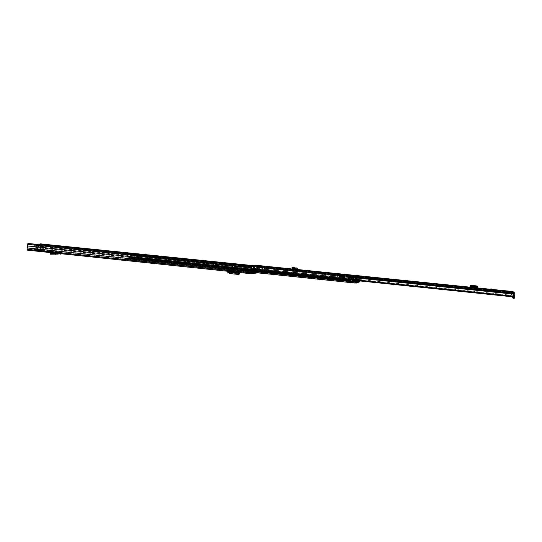 <?xml version="1.0" encoding="UTF-8"?>
<svg xmlns="http://www.w3.org/2000/svg" width="542" height="542" viewBox="0 0 542 542"><rect width="100%" height="100%" fill="white"/><g stroke="black" fill="none" stroke-linecap="round" stroke-linejoin="round"><path stroke-width="0.41" stroke-dasharray="2.71 2.03" d="M42.012 250.81L40.691 250.621L40.135 249.706L35.454 249.652L36.07 249.713L36.795 245.499L40.589 245.56L40.975 246.42L40.528 247.857L40.745 249.767L36.07 249.713L36.07 250.716L36.124 250.025L42.066 250.126L37.371 249.605L37.317 250.282L42.012 250.81L42.066 250.126M40.589 245.56L39.979 245.492L40.359 246.353L39.925 248.229L40.135 249.706L40.874 249.943L36.016 249.889M44.898 250.641L42.974 250.519L44.898 250.641M44.844 251.325L42.92 251.203L44.844 251.325M224.855 269.659L226.719 269.76L224.855 269.659M224.788 270.383L226.651 270.492L224.788 270.383M251.332 272.294L249.144 272.104L251.319 272.382M250.621 272.951L249.076 272.836L250.621 272.951M242.748 271.535L244.591 271.637L242.748 271.535M242.68 272.267L244.523 272.369L242.68 272.267M227.322 271.224L227.836 270.045L229.496 269.97L239.042 270.925L239.903 271.075L239.842 271.806L238.324 271.982L238.372 272.389M239.842 271.806L238.975 271.657L239.042 270.925M230.899 270.072L230.831 270.804L238.975 271.657M230.831 270.804L229.347 270.702L229.415 269.977M227.769 270.783L229.347 270.702M253.29 272.931L250.939 272.68L253.29 272.931L253.358 272.199L254.577 272.084L251.007 271.955L253.358 272.199M247.206 273.039L249.605 273.29L247.206 273.039L247.274 272.294L245.98 272.416L249.672 272.545L247.274 272.294M40.677 243.839L41.05 244.693L40.264 250.289L37.317 250.282M36.219 250.065L30.542 249.523L30.488 250.214L27.506 250.18M30.488 250.214L36.165 250.756M56.625 253.25L56.917 252.938L54.017 252.633L54.071 251.942L49.627 251.413L55.338 251.549L55.284 252.233L62.303 252.958L60.982 254.32L57.696 252.999L54.092 253.534L54.214 254.212M55.284 252.233L53.726 252.125L53.78 251.441M49.708 251.413L49.647 252.105L53.726 252.125M49.647 252.105L50.04 252.199L50.101 251.508M54.017 252.633L50.04 252.199M229.998 271.271L233.792 271.671L229.998 271.271L229.13 271.894L232.945 272.294M233.263 270.98L233.229 271.379L233.846 270.932L229.456 270.58L229.422 270.98L230.045 270.533L229.456 270.58M233.846 270.932L230.045 270.533M55.338 251.549L62.364 252.274L61.083 253.642L59.39 253.317M54.071 251.942L56.971 252.24L56.002 253.182M239.903 271.075L238.392 271.244L238.568 272.409M227.836 270.045L227.342 270.085L227.579 271.725M30.542 249.523L27.479 249.313L27.872 244.374L28.685 244.218L252.193 267.26M134.911 253.554L135.066 256.014L357.781 279.042L357.93 276.42L253.439 265.709L257.85 266.156L258.114 266.86L257.613 272.375L255.316 272.606M40.684 244.848L40.23 249.632L37.371 249.605M36.524 248.236L35.907 248.168L35.454 249.652L36.07 250.716L41.104 250.756L40.874 249.943M254.842 269.205L254.699 270.404L252.362 270.16L252.579 268.486L254.916 268.73L254.842 269.205L252.504 268.961M252.179 270.173L252.423 268.297L254.767 268.541L254.523 270.417L252.179 270.173L252.165 272.565M246.251 269.442L246.17 270.675L248.582 270.925L248.432 272.538L246.021 272.287L246.17 270.675L248.588 270.912L248.676 269.205L246.264 268.954L246.251 269.421L248.663 269.692L246.251 269.421M248.778 270.912L248.88 268.988L246.468 268.737L246.366 270.661L248.778 270.912L248.615 272.646L248.378 273.385L245.912 273.161M254.51 272.809L254.523 270.417M254.557 271.969L254.699 270.404L252.362 270.146L252.213 271.725L254.577 272.084M245.966 273.134L246.366 270.661M257.85 266.156L258.317 267.03L257.701 272.856M134.768 254.239L257.782 266.881M39.952 244.496L40.684 244.571M28.74 243.527L28.685 244.218M40.928 246.197L258.168 268.649M40.772 248.161L257.965 270.77M249.605 273.29L249.672 272.545M250.939 272.68L251.007 271.955M246.021 272.287L248.432 272.538M40.487 250.458L40.935 249.991M35.576 250.411L36.023 249.937M35.731 250.573L36.057 249.984M40.691 250.621L41.009 250.038M35.907 248.168L36.178 245.438L39.979 245.492M227.301 271.447L227.545 272.45L227.687 271.671M227.62 272.409L228.433 272.023M230.289 273.602L230.465 272.972L238.643 273.839L238.507 274.476M238.798 271.942L238.866 271.203M239.611 273.385L238.643 273.839M230.465 272.972L229.171 272.416L228.677 271.427L227.999 271.522M57.587 253.676L59.335 254.002M54.783 254.164L56.483 253.873M50.108 254.212L49.993 253.527L54.092 253.534M59.444 252.653L59.498 251.976M233.229 271.379L229.422 270.98M36.931 249.815L37.5 249.828L38.15 245.214L42.296 245.628L40.996 245.567L40.65 249.889L41.951 249.943L36.863 249.815L41.504 250.201L39.458 250.038L39.004 249.049L38.089 248.995L37.337 250.018L35.508 249.937L36.734 249.95L37.506 248.9L38.231 248.941L38.834 249.97L37.635 249.876M37.12 249.842L35.833 249.808L36.212 245.201L37.662 245.235L37.317 249.557M37.838 245.099L38.299 246.339L39.153 246.393L39.742 245.147L40.413 245.262L35.901 245.011L39.742 245.147M39.119 245.079L38.448 246.292L38.231 248.941M38.448 246.292L37.655 246.244L37.5 248.934M39.431 250.18L40.46 250.18L40.806 245.56L39.37 245.526L39.024 249.869L40.454 250.194M38.834 249.97L39.458 250.038M37.337 250.018L36.734 249.95M36.863 249.815L35.833 249.808M38.299 246.339L38.089 248.995M36.517 245.072L36.124 250.004M39.085 246.353L38.875 249.008M41.043 245.174L40.65 250.052M40.426 245.113L40.04 249.984M37.71 246.278L37.229 245.038M35.901 245.011L35.508 249.937M39.173 250.16L38.658 250.126M36.104 249.855L37.398 248.907M349.394 279.875L349.068 281.461L351.799 281.752L352.395 280.187L353.513 279.868L353.296 281.298L350.579 281.007L350.545 279.557L348.642 279.719L349.394 279.875L129.071 256.976L128.359 258.398L126.875 258.426L127.445 254.164L355.66 277.673L355.681 277.186M357.93 276.42L357.442 281.555L357.022 281.684L356.995 280.228L355.918 280.553L355.593 282.138L355.146 282.287L355.66 277.673M134.795 254.3L134.579 258.324L133.156 258.344L132.682 256.949L129.071 256.976M136.401 257.653L146.767 258.487L136.401 257.653L136.652 258.426L144.619 259.232L136.34 258.365M144.619 259.232L144.68 258.52L144.633 259.232M206.969 264.74L186.326 262.843L206.969 264.74L206.908 265.465L186.631 263.636L206.908 265.465M320.098 276.745L341.616 278.717L321.081 276.576L320.098 276.745L320.024 277.497L320.552 277.585L341.541 279.476L320.024 277.497M282.545 272.558L301.894 274.598L282.545 272.558L282.477 273.297L280.56 273.392L300.702 275.499L282.477 273.297M134.89 257.762L357.584 280.925L357.652 279.333L134.707 256.264L357.7 279.584L357.727 278.791L134.829 255.763L134.585 259.001L133.095 259.042L132.621 257.646L129.01 257.687L128.373 259.09L126.814 259.137L127.262 253.663M349.319 280.641L349.231 282.253L351.982 282.511L352.314 280.959L353.438 280.627L353.445 282.036L350.755 281.799L350.471 280.316L348.567 280.485L349.319 280.641L129.01 257.687L349.312 280.648M133.095 259.042L356.948 282.443L356.921 280.986L355.843 281.318L355.335 282.971M138.535 257.633L138.474 258.338L138.528 257.633M357.584 280.925L357.212 282.355M253.27 266.352L357.828 277.091M127.356 253.534L127.445 254.164M355.03 282.931L355.633 277.226M358.763 281.969L359.163 276.677L359.041 277.26L357.781 277.131L357.598 279.225L349.305 278.378L348.702 280.817L348.716 279.347L344.78 279.008L347.74 278.988L346.805 281.352L347.212 276.813L346.982 280.431L347.442 278.818L348.858 278.452L349.007 279.882L349.482 276.278L349.305 278.378M359.041 277.26L358.777 279.198L349.217 278.215M349.305 278.364L357.598 279.225L357.307 281.596L357.056 280.214L355.857 280.573L355.295 282.24L355.735 277.429L357.022 277.565M355.471 279.862L346.975 278.981M352.225 282.653L348.994 282.409L352.246 282.626L352.368 281.996L349.366 281.677L349.224 282.341M352.429 281.359L349.427 281.041L353.248 281.108L352.429 281.359L352.368 281.996M349.326 279.896L349.319 281.373L351.819 281.637L352.334 280.207L353.574 279.848L353.296 281.19L350.843 280.932L350.606 279.543L347.408 279.692M357.056 280.214L353.574 279.848M355.857 280.573L352.334 280.207M352.273 279.232L348.262 278.812L348.459 276.84L354.129 277.314L352.463 277.131L352.273 279.232L352.463 277.131L348.242 276.766L354.122 277.314L357.313 279.733L357.036 280.648L353.567 280.282L353.452 280.709L356.927 281.068L357.043 280.648M354.116 277.436L357.293 279.787L352.293 279.232M357.293 279.787L358.458 279.448L348.858 278.452M357.178 279.828L347.442 278.818M357.144 279.821L353.892 277.484L348.208 276.901L347.903 278.859L348.31 276.833L347.903 278.859M353.892 277.484L348.391 276.725L348.262 278.812M356.921 282.619L355.633 282.484L355.721 281.976L356.914 281.603L358.174 281.948M356.914 281.603L357.07 282.091M357.009 282.111L355.721 281.976M358.181 281.732L357.605 281.921M355.633 282.484L356.832 282.91M359.068 277.009L357.801 276.881L357.923 277.761L359.177 277.89M356.934 282.328L358.675 282.301M356.758 281.386L347.158 280.383M356.751 281.447L346.982 280.431M356.88 279.767L347.104 278.751M356.995 277.822L355.708 277.687M355.295 282.24L346.805 281.352M349.068 281.461L128.359 258.398L347.124 281.264M347.673 279.625L344.305 279.272M350.606 279.543L348.716 279.347M133.156 258.344L348.702 280.817M357.307 281.596L349.007 280.729M358.777 279.198L358.574 280.871L349.007 279.882M358.574 280.871L348.845 279.923M358.425 280.919L358.458 279.448M345.118 279.069L346.846 278.608L348.52 278.784L347.74 278.988M348.52 278.784L348.459 279.415M355.044 282.944L355.552 282.775M358.804 281.65L357.551 281.522L357.923 277.761M357.137 280.092L356.954 281.881M357.076 280.654L357.124 280.153M358.851 281.549L358.282 281.454L358.452 279.753M358.282 281.454L358.452 279.692M358.499 279.699C360.681 280.051 360.843 280.214 358.987 280.18L357.178 280.092M359.122 276.698L357.862 276.569L359.129 276.684M357.551 281.522L357.415 282.165M358.323 279.733C359.861 280.004 359.854 280.119 358.303 280.092L357.266 280.051M357.09 281.84L358.127 281.881C359.678 281.901 359.685 281.779 358.147 281.494M353.194 282.247L350.227 282.036L353.194 282.247L353.296 281.19M349.427 281.041L349.366 281.677M350.227 282.036L350.213 281.433L353.188 281.738L353.194 282.348M350.274 280.797L350.213 281.433M353.248 281.108L353.188 281.738M357.178 279.692L353.946 277.368L357.144 279.652M491.479 290.526L489.866 290.227L491.337 290.031L492.746 290.519L491.465 290.641L492.732 290.654L489.846 290.356L491.465 290.641M332.28 274.218L334.793 274.476L332.28 274.218M507.874 292.246L511.031 292.572L507.874 292.246M298.459 269.733L296.013 269.482M493.931 289.801L491.574 289.563M491.262 289.53L488.735 289.272M477.522 288.12L477.665 287.558M296.067 269.93L296.027 270.356L291.135 270.079L297.07 270.749L296.027 269.753M296.027 270.356L298.371 270.6L297.036 268.839L296.169 268.825L296.25 267.958M256.488 265.871L256.447 266.312L261.21 266.8L261.278 266.041M256.447 266.312L512.414 292.795L512.204 294.977L512.244 293.859L510.645 295.146L510.618 295.912L512.204 294.977M513.47 295.715L513.775 293.087L512.475 292.436L512.414 292.795M253.25 266.474L253.29 269.862L253.507 266.407L254.943 266.407L255.025 265.546M259.801 266.21L259.74 266.901L254.943 266.407M259.74 266.901L260.485 266.949L260.567 266.088M261.698 266.407L261.657 266.867L260.485 266.949M261.657 266.867L261.21 266.8M470.029 287.409L469.934 288.33L471.581 288.662L477.292 289.232L477.502 288.303M469.934 288.33L469.982 287.348M256.759 265.35L256.881 266.522L262.206 267.064L261.813 269.848L262.613 269.476L262.43 270.167L510.618 295.912M262.206 267.064L262.795 267.125L262.613 269.476L510.645 295.146M256.881 266.522L256.488 269.293L261.813 269.848L261.583 270.167L262.43 270.167L262.599 267.138M512.563 291.515L512.244 293.859M253.439 266.745L259.462 267.362L259.056 270.465L258.988 269.78L356.866 279.936M253.29 269.862L356.812 280.627M253.107 269.564L258.52 270.126L259.245 268.182L258.636 267.856L259.245 268.182M513.87 293.134L513.87 292.206M513.606 292.002L513.843 292.768L512.861 292.666L512.834 291.589M253.507 266.407L513.762 293.141L253.507 266.407M256.488 269.293L256.671 266.535M513.863 293.215L512.861 292.666L512.488 296.752M514.893 293.337L513.843 292.768L513.403 297.985L514.189 298.486M258.859 267.301L258.703 270.424L258.67 268.1L253.25 267.545M513.728 293.595L253.439 266.84M256.251 269.618L261.583 270.167L262.003 267.077M477.57 288.303L477.488 289.103M293.127 267.091L292.714 267.856L291.887 267.931M296.108 269.489L296.067 269.882M294.787 269.625L294.699 270.505M292.714 267.856L296.169 268.825M331.209 275.444L335.606 275.898L331.209 275.444M331.298 274.564L335.688 275.018L331.298 274.564M341.568 275.14L368.519 278.032L341.568 275.14L341.44 276.461L340.708 276.352L354.847 277.687L333.445 275.539L330.18 275.343L337.646 276.291L362.442 278.798L362.578 277.457M334.245 274.869L332.741 274.713L334.245 274.869M332.781 274.272L334.285 274.428L332.781 274.272M366.074 277.795L365.945 279.137L368.384 279.374L341.44 276.461M365.945 279.137L364.631 278.995L364.766 277.653M363.282 277.524L363.147 278.866L364.631 278.995M363.147 278.866L362.442 278.798M337.591 276.86L347.998 278.005L337.591 276.86L337.646 276.291M354.102 277.633L354.231 276.305M348.011 277.335L348.14 275.993M347.964 277.931L348.025 277.362M334.814 274.225L332.3 273.967L334.814 274.225M334.312 274.177L332.808 274.022L334.312 274.177M335.532 274.997L331.453 274.584L335.532 274.997M335.444 275.885L331.365 275.465L335.444 275.885M40.542 248.297L39.925 248.229M226.529 270.499L226.597 269.767M244.415 272.375L244.483 271.644M227.274 270.817L238.324 271.982M40.155 250.309L257.531 273.107M56.917 252.938L62.303 252.958M56.971 252.24L62.364 252.274M227.342 270.085L238.392 271.244M27.561 249.489L251.305 272.999M40.21 249.638L257.599 272.382M34.918 249.984L34.864 250.675M41.68 250.052L41.626 250.736M254.672 269.144L252.328 268.9M254.53 270.329L252.186 270.085M246.454 269.347L248.859 269.598M248.785 270.817L246.373 270.566M254.374 271.982L252.037 271.738M246.217 272.267L248.629 272.524M27.981 244.205L251.84 267.287M27.872 244.374L251.773 267.477M27.717 246.176L251.59 269.421M27.737 246.102L251.603 269.347M27.595 247.714L251.434 271.088M27.601 247.782L251.434 271.163M27.479 249.313L251.285 272.816M127.316 253.588L258.141 267.037M40.623 244.517L258.114 266.86M40.562 246.359L257.972 268.846M40.569 246.427L257.972 268.92M40.447 247.918L257.823 270.526M40.433 247.985L257.809 270.6M40.311 249.469L257.66 272.199M41.05 244.693L258.317 267.03M253.466 265.655L258.182 266.136M40.67 249.476L257.836 272.179M241.691 272.091L241.759 271.359M241.807 272.084L241.874 271.346M244.523 272.369L244.591 271.637M223.846 270.214L223.907 269.489M223.968 270.207L224.029 269.476M226.651 270.492L226.719 269.76M248.866 269.449L246.461 269.198M254.693 268.995L252.348 268.757M252.504 268.94L254.848 269.184M36.477 246.956L35.86 246.895M36.91 245.479L36.294 245.411M40.779 247.037L40.169 246.969M227.335 271.115L238.378 272.28M229.158 271.644L233.243 272.077M227.545 272.45L238.575 273.615M238.338 273.073L239.191 273.161M238.338 273.1L239.157 273.188M227.538 271.102L238.582 272.267M228.677 271.427L239.374 272.558M228.467 271.305L239.239 272.436M227.511 271.434L238.548 272.599M229.076 272.274L228.893 272.904M56.632 253.195L62.025 253.216M58.509 253.446L62.005 253.453M55.575 254.32L60.982 254.32M52.242 253.663L56.564 253.67L52.242 253.663M56.002 253.134L61.402 253.148M52.039 252.978L57.377 252.999M54.125 252.985L57.696 252.999M55.765 253.636L56.578 253.636M60.372 253.642L61.083 253.642M55.982 253.378L61.388 253.392M55.758 254.015L55.636 253.338M35.968 249.794L36.382 244.964L36.023 245.201L37.791 244.97M34.871 245.14L36.023 245.201L35.677 249.537L34.342 249.489L38.834 249.869L39.18 245.526L34.871 245.14M36.158 244.93L40.996 245.567L41.897 245.316L38.164 244.977M38.516 250.133L39.024 249.869M40.311 250.208L40.684 245.587L39.281 245.228M40.907 245.262L40.535 245.255M40.46 250.18L40.813 245.296L42.296 245.628L41.951 249.943C43.556 250.411 39.22 249.882 37.845 249.699L37.832 245.241L37.771 249.869M36.531 244.943L35.86 249.808L34.342 249.489L34.688 245.14C33.191 244.611 38.055 245.269 38.848 245.384L38.855 249.862L38.909 245.214M128.725 257.396L349.251 280.349L349.285 280.736L128.942 257.768L128.725 257.396M352.395 280.187L355.918 280.553M352.253 280.668L355.782 281.034L355.816 281.42L352.293 281.047L352.253 280.668M133.102 258.263L350.579 280.932L350.457 281.359L132.831 258.636L133.102 258.263M353.54 281.244L357.015 281.603L356.9 282.03L353.425 281.664L353.54 281.244M353.513 279.868L356.995 280.228M132.682 256.949L350.545 279.557M132.953 257.355L350.599 279.977L350.484 280.397L132.675 257.728L132.953 257.355M352.083 281.684L355.613 282.05L355.647 282.436L352.124 282.064L352.083 281.684M128.413 258.324L349.075 281.366L349.116 281.752L128.63 258.697L128.413 258.324M352.32 280.952L355.843 281.318M353.438 280.627L356.921 280.986M132.621 257.646L350.471 280.316M128.278 259.117L355.511 282.917M251.563 269.537L355.234 280.302M251.637 269.008L355.288 279.76M134.626 258.148L357.476 281.352M134.565 258.324L357.442 281.555M126.848 258.243L355.152 282.091M126.875 258.426L355.146 282.287M134.511 259.022L357.368 282.301M126.632 257.857L251.42 270.878M126.814 259.137L251.339 272.186M281.745 273.249L281.813 272.511M301.325 275.261L301.393 274.516M301.819 275.343L301.894 274.598M300.783 275.499L300.851 274.747M300.044 275.451L300.119 274.699M281.041 273.466L281.108 272.721M280.56 273.392L280.634 272.646M320.552 277.585L320.62 276.827M320.932 277.328L321 276.576M321.65 277.375L321.724 276.623M340.993 279.387L341.067 278.635M341.541 279.476L341.616 278.717M340.782 279.665L340.857 278.9M340.064 279.618L340.139 278.859M206.522 265.39L206.583 264.672M205.222 265.539L205.289 264.814M204.456 265.492L204.517 264.76M186.631 263.636L186.692 262.911M186.265 263.568L186.326 262.843M188.074 263.5L188.135 262.782M188.84 263.554L188.901 262.836M136.652 258.426L136.713 257.714M139.247 258.392L139.308 257.687M146.387 259.137L146.448 258.426M146.706 259.198L146.767 258.487M143.847 259.178L143.908 258.466M349.461 280.6L349.536 279.835M349.238 280.566L349.312 279.801M348.791 280.519L348.865 279.753M348.567 280.485L348.642 279.719M349.319 280.275L349.394 279.516M349.604 280.289L349.678 279.536M350.044 280.336L350.118 279.584M350.328 280.356L350.403 279.597M351.731 282.511L351.799 281.752M349.231 282.253L349.305 281.488M128.373 259.09L349.014 282.192L349.055 281.447M352.022 282.477L352.063 281.765L351.982 282.511L355.538 282.877M350.755 281.799L350.837 281.041M353.215 282.05L353.296 281.298M353.445 282.036L353.54 281.318M350.478 281.725L350.579 281.007L350.518 281.759M352.144 281.284L352.002 282.721M359.163 276.677L357.903 276.549M353.56 280.864L353.418 282.28M350.843 280.932L350.735 281.989M350.593 280.553L350.457 281.969M349.136 280.973L348.994 282.409M349.319 281.373L349.217 282.443M351.819 281.637L351.717 282.707M346.846 278.608L346.047 278.812M491.282 290.471L491.16 290.038M469.941 287.294L477.468 288.066M296.02 269.36L298.229 269.591M469.961 287.158L477.543 287.931M489.521 289.157L493.179 289.53M298.371 270.6L297.07 270.749M256.657 266.197L512.475 292.436M469.839 288.215L477.367 288.988M262.585 267.206L512.407 292.87M262.707 267.667L512.285 293.337M262.795 267.125L512.332 292.748M259.462 267.362L513.741 293.52M259.239 267.917L357.049 278.005M253.222 266.759L357.036 277.436M256 266.237L256.061 265.648M513.653 293.08L513.762 292.145M512.576 292.49L512.671 291.569M513.667 294.665L513.572 295.207M254.259 265.641L254.191 266.352M256.684 266.379L512.434 292.626M253.453 266.589L513.755 293.351M256.894 266.366L512.346 292.578M253.236 266.603L357.029 277.274M513.416 297.429L512.434 297.328M513.416 298.019L512.434 297.91L513.403 297.985M261.739 266.014L261.705 266.359M469.982 286.982L477.516 287.755M469.995 286.853L477.529 287.626M470.395 285.688L477.509 286.413M470.3 285.952L477.482 286.684M470.307 285.932L477.753 286.691M476.255 288.391L476.174 289.137M471.581 288.662L471.675 287.741M470.192 286.867L477.651 287.633M470.077 286.582L477.624 287.355M470.253 287.545L470.151 288.466M477.495 289.218L477.597 288.297M491.513 290.072L491.635 290.505M297.328 269.299L296.013 269.435M291.196 269.428L291.135 270.079M291.955 269.997L292.016 269.34M294.455 268.669L293.147 268.791M295.004 268.812L293.689 268.94M297.036 268.839L295.722 268.967M297.334 269.178L296.027 269.313M293.994 268.412L294.401 267.646M293.405 269.652L293.364 270.092M292.063 270.228L292.145 269.354M333.445 275.539L333.574 274.225M347.808 277.992L347.998 276.081M347.998 278.005L348.188 276.095M332.388 275.709L332.524 274.374M354.075 277.551L354.204 276.23M341.602 276.406L341.731 275.085M367.3 279.171L367.435 277.829M334.218 273.846L332.964 273.717L334.218 273.846M333.872 274.13L333.242 274.062L333.872 274.13M334.848 273.913L332.334 273.656L334.848 273.913M42.92 251.203L42.974 250.519M226.414 270.499L226.481 269.774M249.076 272.836L249.144 272.104M244.279 272.382L244.347 271.644M27.96 244.212L251.827 267.294M40.23 249.632L257.613 272.375M40.264 250.289L257.585 273.08M241.935 272.077L242.003 271.346M251.474 273.127L251.542 272.389M224.083 270.207L224.144 269.476M45.426 251.441L45.481 250.756M40.352 250.302L35.494 250.248M36.795 245.499L36.178 245.438M229.429 270.702L229.496 269.97M228.988 273.046L229.171 272.416M49.573 252.105L49.627 251.413M39.261 246.393L40.413 245.262M39.22 246.393L39.004 249.049M37.655 246.244L37.445 248.9M37.73 246.244L36.924 244.93M38.889 249.049L39.823 250.187M128.982 257.003L349.36 279.916M352.368 280.228L355.891 280.593M352.043 281.765L355.593 282.138M352.314 280.959L355.837 281.332M134.579 258.324L357.449 281.549M134.585 259.001L357.395 282.274M281.813 273.249L281.881 272.511M300.702 275.499L300.776 274.747M321.013 277.328L321.081 276.576M340.694 279.665L340.769 278.906M205.181 265.539L205.242 264.814M188.108 263.5L188.169 262.782M349.36 280.275L349.434 279.516M350.295 280.356L350.369 279.597M359.007 277.301L349.448 276.318M355.674 277.734L347.178 276.854M355.566 282.755L356.853 282.89M358.919 280.844L358.987 280.18M358.127 281.881L358.303 280.092M358.696 282.274L357.435 282.145M350.613 280.702L350.491 281.969M352.09 281.44L351.961 282.728M349.244 282.314L352.246 282.626M345.593 278.798L344.78 279.008M491.215 290.031L491.343 290.485M332.449 274.218L332.531 273.385M508.098 292.233L508.193 291.366M513.701 293.08L513.796 292.165M260.485 266.278L260.417 266.949M254.32 265.648L254.252 266.352M510.808 292.585L510.903 291.65M334.617 274.482L334.705 273.595M477.367 288.507L477.292 289.232M292.145 269.523L292.097 269.997M293.202 267.104L292.788 267.87M331.589 274.557L331.508 275.438M330.613 275.329L330.742 274.008M347.978 278.012L348.167 276.095M354.847 277.687L354.983 276.359M340.83 276.345L340.959 275.024M368.384 279.374L368.519 278.032M335.39 275.024L335.302 275.905M333.14 273.446L334.041 274.103L334.448 273.568M332.476 273.967L332.551 273.392M333.405 273.493L334.644 274.232M335.254 275.004L335.166 275.892M331.724 274.577L331.643 275.458"/><path stroke-width="0.81" d="M257.701 272.856L251.244 273.744L251.59 267.491L252.26 266.515L251.773 267.477L251.312 272.999L255.316 272.606M134.768 254.239L39.952 244.496L40.006 243.825L253.439 265.709L134.911 253.554L134.728 254.171L253.27 266.352M40.006 243.825L253.466 265.655M251.217 273.744L27.506 250.18L27.107 249.306L27.493 244.367L27.913 243.534L28.74 243.527L252.26 266.515M27.371 245.919L251.434 269.171M27.215 247.958L251.231 271.366M232.985 271.82L232.945 272.294L227.999 271.522M229.158 271.644L227.322 271.224M238.338 273.073L228.433 272.023L228.988 273.046L230.289 273.602L238.507 274.476L239.469 274.028L239.191 273.161L238.575 273.615L238.372 272.389M238.643 273.575L239.191 272.477M238.568 272.409L238.717 272.829M239.354 272.49L239.469 274.028M56.002 253.182L55.677 253.636L53.963 253.304L53.909 253.995L55.575 254.32L56.625 253.25M53.909 253.995L52.154 253.663L50.06 254.212L54.783 254.164M57.493 253.676L56.483 253.873M50.047 254.123L50.379 253.324L53.963 253.304M238.338 272.863L232.945 272.294L233.514 271.881M229.178 271.42L229.13 271.894M127.262 253.663L355.681 277.186M358.174 281.948L358.201 282.457L356.968 282.328M356.331 283.08L355.044 282.944L355.037 282.321L356.331 282.457L356.338 283.08L357.605 281.921M358.763 281.969L358.201 282.457M357.036 280.648L356.758 281.386M356.907 281.4L357.015 277.253L356.711 278.588L355.416 278.459L355.688 277.131L357.015 277.253M358.851 281.549C360.525 281.854 360.511 281.996 358.811 281.969L356.954 281.881L357.076 280.654M356.331 282.457L356.711 278.588M355.037 282.321L355.416 278.459M491.391 288.94L493.931 289.801L488.735 289.272L491.391 288.94M334.875 273.595L332.361 273.337L334.875 273.595M511.133 291.637L507.969 291.318L511.133 291.637M292.016 269.34L297.151 269.869L295.729 268.087L294.929 268.08L294.848 268.954L293.147 268.791L291.887 267.931L292.28 267.199M292.036 269.13L293.425 269.489M296.013 269.482L293.446 269.225M469.982 287.348L470.178 285.668L470.253 287.545L477.387 288.303L477.583 287.551M513.87 292.206L512.569 291.515L493.179 289.53M261.278 266.041L256.759 265.35M261.285 265.939L253.595 265.533L513.877 292.145L514.893 293.337L513.87 293.134M356.866 279.936L512.136 296.034L513.26 295.749L513.863 292.199M356.812 280.627L512.007 296.752L512.136 296.034M513.572 295.207L513.125 296.494L512.007 296.752M253.25 266.474L253.595 265.533M512.834 291.589L513.606 292.002M512.488 296.752L512.427 297.883L514.189 298.486L514.893 293.337M513.199 298.385L513.863 293.215M470.199 285.776L471.845 285.431L476.506 285.905L477.536 286.183L477.692 287.362L476.418 286.772L476.506 285.905M471.845 285.431L471.784 286.298L476.418 286.772M471.784 286.298L470.246 286.799L477.692 287.362M294.868 267.904L293.554 268.019L292.301 267.165L293.127 267.091L295.011 267.938L297.043 267.965L298.459 269.733L297.151 269.869M296.027 269.753L295.722 268.967L294.848 268.954M293.554 268.019L294.929 268.08M40.697 244.686L127.316 253.588M28.035 243.507L251.908 266.535M27.493 244.367L251.59 267.491M27.107 249.306L251.095 272.829M233.243 272.077L238.351 272.612M228.494 272.064L238.338 273.1M56.612 253.439L58.509 253.446M52.344 252.978L54.125 252.985M56.578 253.636L60.372 253.642M50.379 253.324L50.487 254.008M251.637 269.008L355.288 279.76M251.42 270.878L355.098 281.691M251.563 269.537L355.234 280.302M251.339 272.186L355.057 283.06M357.07 282.091L358.167 282.206M355.688 277.131L356.982 277.26M491.804 289.035L492.021 289.774M256.739 265.343L296.02 269.36M298.229 269.591L469.961 287.158M477.543 287.931L489.521 289.157M357.049 278.005L513.748 294.15M357.036 277.436L513.83 293.574M357.029 277.274L513.843 293.398M514.311 297.971L513.321 297.87M470.016 287.023L477.556 287.795M470.029 286.894L477.57 287.666M470.307 286.603L470.368 285.742M491.181 289.692L490.964 288.947M298.181 269.388L296.874 269.523M298.195 269.266L296.887 269.401M297.043 267.965L295.729 268.087M295.011 267.938L293.696 268.06M293.093 267.762L292.687 268.534M27.913 243.534L251.847 266.569M358.811 281.969L358.919 280.844M356.941 277.314L355.647 277.179M253.527 265.566L513.884 292.246M513.26 295.749L513.125 296.494M477.441 287.05L477.536 286.183M491.093 288.933L491.316 289.713M332.551 273.392L333.405 273.493M333.14 273.446L334.448 273.568"/></g></svg>
